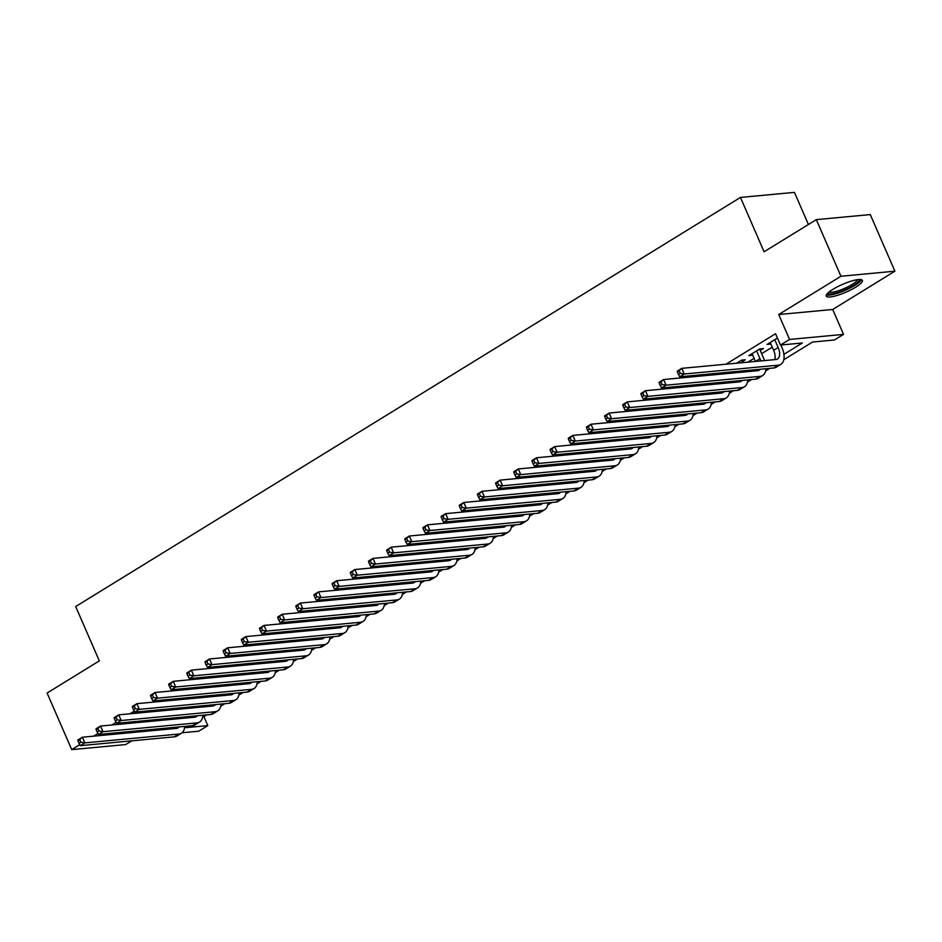 <?xml version="1.0" encoding="UTF-8"?>
<svg xmlns="http://www.w3.org/2000/svg" width="942" height="942" viewBox="0 0 942 942"><rect width="100%" height="100%" fill="white"/><g stroke="black" fill="none" stroke-linecap="round" stroke-linejoin="round"><path stroke-width="1.41" d="M131.892 732.57A19.723 4.263 156.5 0 0 133.693 731.498A19.723 4.263 156.5 0 0 134.294 731.133M111.556 733.265A19.723 4.263 156.5 0 0 110.932 733.641A19.723 4.263 156.5 0 0 109.307 734.689M855.677 287.192A19.723 4.263 156.5 0 0 862.389 280.386A19.723 4.263 156.5 0 0 851.38 281.081A19.723 4.263 156.5 0 0 832.928 289.324A19.723 4.263 156.5 0 0 826.216 296.118A19.723 4.263 156.5 0 0 837.226 295.423A19.723 4.263 156.5 0 0 855.677 287.192M203.896 716.603L207.805 725.611L198.727 731.192L182.077 732.758M808.413 224.502L794.436 192.368L740.459 197.431L75.69 606.53L99.322 660.884L47.1 693.018L71.722 749.632L125.686 744.569L131.739 740.848M740.459 197.431L764.092 251.773L816.314 219.639L870.278 214.576L894.9 271.19L840.935 276.253L778.716 314.534L789.549 339.45L843.526 334.386L834.435 339.98L812.557 342.028L783.779 359.738M778.716 314.534L832.693 309.482L894.9 271.19M832.693 309.482L843.526 334.386M816.314 219.639L840.935 276.253M175.86 708.278L173.528 709.715M194.017 697.104L191.697 698.54M212.185 685.929L209.854 687.354M230.343 674.755L228.023 676.179M248.511 663.568L246.18 665.005M266.668 652.394L264.349 653.83M284.837 641.219L282.506 642.644M302.994 630.033L300.675 631.47M321.163 618.859L318.832 620.295M339.332 607.684L337 609.109M357.489 596.51L355.158 597.934M375.658 585.323L373.326 586.76M393.815 574.149L391.483 575.586M411.984 562.975L409.652 564.399M430.141 551.8L427.821 553.225M448.31 540.614L445.978 542.05M466.467 529.439L464.147 530.876M484.635 518.265L482.304 519.69M502.793 507.079L500.473 508.515M520.961 495.904L518.63 497.341M539.118 484.73L536.799 486.154M557.287 473.555L554.956 474.98M575.444 462.369L573.125 463.805M593.613 451.194L591.282 452.631M611.77 440.02L609.45 441.445M629.939 428.834L627.607 430.27M648.096 417.659L645.776 419.096M666.265 406.485L663.933 407.921M684.434 395.31L682.102 396.735M702.591 384.124L700.259 385.561M720.76 372.95L718.428 374.386M742.096 361.728L745.263 359.762L741.625 360.103L736.597 363.2M760.253 350.542L763.432 348.587L759.782 348.929L748.89 355.64L752.717 355.181M783.897 354.345L802.348 342.982L780.471 345.043L775.549 333.715L726.011 364.201M710.174 373.939L707.854 375.375M692.017 385.125L689.685 386.55M673.848 396.299L671.528 397.724M655.691 407.474L653.359 408.91M637.522 418.648L635.202 420.085M619.365 429.835L617.034 431.259M601.196 441.009L598.877 442.446M583.039 452.184L580.708 453.62M564.87 463.37L562.551 464.795M546.713 474.544L544.382 475.969M528.544 485.719L526.225 487.155M510.387 496.893L508.056 498.33M492.219 508.079L489.899 509.504M474.062 519.254L471.73 520.69M455.893 530.428L453.561 531.865M437.736 541.603L435.404 543.039M419.567 552.789L417.235 554.214M401.41 563.964L399.078 565.4M383.241 575.138L380.909 576.575M365.072 586.324L362.752 587.749M346.915 597.499L344.584 598.924M328.746 608.673L326.427 610.11M310.589 619.848L308.258 621.284M292.42 631.034L290.101 632.459M274.263 642.208L271.932 643.645M256.094 653.383L253.775 654.82M237.937 664.557L235.606 665.994M219.769 675.744L217.449 677.168M201.612 686.918L199.28 688.355M183.443 698.093L181.123 699.529M165.286 709.279L162.954 710.704M184.832 708.655L187.164 707.218M203.001 697.48L205.321 696.044M221.158 686.294L223.49 684.869M239.327 675.12L241.647 673.695M257.484 663.945L259.815 662.509M275.653 652.771L277.972 651.334M293.81 641.584L296.141 640.16M311.979 630.41L314.31 628.973M330.136 619.235L332.467 617.799M348.305 608.049L350.636 606.624M366.462 596.875L368.793 595.45M384.63 585.7L386.962 584.264M402.799 574.526L405.119 573.089M420.956 563.34L423.288 561.915M439.125 552.165L441.445 550.729M457.282 540.991L459.614 539.554M475.451 529.816L477.771 528.38M493.608 518.63L495.939 517.205M511.777 507.455L514.096 506.019M529.934 496.281L532.265 494.844M548.103 485.095L550.422 483.67M566.26 473.92L568.591 472.495M584.429 462.746L586.748 461.309M602.586 451.571L604.917 450.135M620.754 440.385L623.074 438.96M638.912 429.211L641.243 427.774M657.08 418.036L659.412 416.6M675.237 406.85L677.569 405.425M693.406 395.675L695.738 394.251M711.563 384.501L713.895 383.064M729.732 373.326L732.064 371.89M747.901 362.14L754.095 358.337M761.619 353.697L772.252 347.151M777.444 338.072L767.047 344.454L770.886 344.007M134.788 713.341L133.929 711.351L129.937 713.801M116.113 722.314L111.78 724.975M97.944 733.488L93.611 736.161M79.787 744.663L71.722 749.632M138.25 721.289L138.757 722.455M142.207 730.391L142.713 731.557M149.307 720.241L149.813 721.407M153.263 729.355L153.77 730.521M780.471 345.043L789.549 339.45M188.565 726.035L185.927 727.66L207.805 725.611M769.779 368.357L765.611 370.913M751.622 379.532L747.453 382.099M733.453 390.706L729.285 393.273M715.296 401.881L711.128 404.448M697.127 413.067L692.959 415.634M678.97 424.241L674.802 426.808M660.801 435.416L656.633 437.983M642.644 446.602L638.476 449.157M624.475 457.777L620.307 460.344M606.318 468.951L602.15 471.518M588.149 480.126L583.981 482.693M569.992 491.312L565.824 493.879M551.824 502.486L547.655 505.053M533.667 513.661L529.498 516.228M515.498 524.835L511.329 527.402M497.341 536.022L493.172 538.588M479.172 547.196L475.003 549.763M461.003 558.37L456.835 560.937M442.846 569.557L438.678 572.112M424.677 580.731L420.509 583.298M406.52 591.906L402.352 594.473M388.351 603.08L384.183 605.647M370.194 614.266L366.026 616.833M352.025 625.441L347.857 628.008M333.868 636.615L329.7 639.182M315.7 647.802L311.531 650.357M297.542 658.976L293.374 661.543M279.374 670.151L275.205 672.718M261.217 681.325L257.048 683.892M243.048 692.511L238.879 695.066M224.891 703.686L220.722 706.253M206.722 714.86L202.554 717.427M171.185 718.193L171.691 719.358M175.141 727.295L175.436 727.978M770.05 342.617L770.697 344.113M751.881 353.792L752.528 355.299M770.226 342.499L773.629 350.318A12.646 6.794 -121.6 0 1 774.654 359.632M774.771 339.709L778.163 347.527A12.646 6.794 -121.6 0 1 777.503 358.973A12.646 6.794 -121.6 0 1 775.796 359.526L681.784 368.346L684.245 374.009L778.257 365.19A18.97 10.197 58.4 0 0 780.812 364.366A18.97 10.197 58.4 0 0 781.813 347.174L780.871 344.996M677.451 372.172L677.251 371.136L681.784 368.346L677.451 372.172L678.44 374.445L680.254 373.326L679.264 371.054M680.254 373.326L684.245 374.009L679.712 376.8L773.723 367.981A18.97 10.197 58.4 0 0 776.279 367.156L780.812 364.366M679.712 376.8L678.44 374.445M859.092 279.491A17.074 3.686 -23.5 0 1 853.358 285.52A17.074 3.686 -23.5 0 1 837.061 292.75A17.074 3.686 -23.5 0 1 827.806 293.092M828.984 292.067A15.802 3.415 156.5 0 0 852.145 284.46A15.802 3.415 156.5 0 0 857.538 279.644M826.346 294.917A19.605 4.239 156.5 0 0 854.818 285.379A19.605 4.239 156.5 0 0 861.424 279.668M128.065 731.71A17.074 3.686 -23.5 0 1 125.062 733.206M120.223 733.665A15.802 3.415 156.5 0 0 123.849 732.111M126.652 733.064A19.605 4.239 156.5 0 0 129.56 731.569M752.069 353.686L755.437 361.434M756.603 350.883L760.006 358.702A12.646 6.794 -121.6 0 1 760.83 360.927M764.527 360.586A18.97 10.197 58.4 0 0 763.656 358.36L759.605 349.046M760.347 369.24A12.646 6.794 -121.6 0 1 759.334 370.147A12.646 6.794 -121.6 0 1 757.639 370.701L663.627 379.52L666.088 385.184L760.1 376.364A18.97 10.197 58.4 0 0 762.655 375.54A18.97 10.197 58.4 0 0 765.893 368.722M756.838 369.57A12.646 6.794 -121.6 0 1 756.485 370.818M659.282 383.359L659.082 382.311L663.627 379.52L659.282 383.359L660.271 385.619L662.085 384.501L661.107 382.24M662.085 384.501L666.088 385.184L661.543 387.974L755.555 379.167A18.97 10.197 58.4 0 0 758.11 378.331L762.655 375.54M661.543 387.974L660.271 385.619M736.774 371.454L737.28 372.62M738.446 362.069L738.846 362.988M742.496 362.646L741.436 360.221M742.272 370.936A12.646 6.794 -121.6 0 1 742.661 372.114M742.19 380.415A12.646 6.794 -121.6 0 1 741.177 381.333A12.646 6.794 -121.6 0 1 739.47 381.887L645.458 390.695L647.919 396.358L741.931 387.551A18.97 10.197 58.4 0 0 744.486 386.715A18.97 10.197 58.4 0 0 747.736 379.897M738.669 380.745A12.646 6.794 -121.6 0 1 738.328 381.993M641.125 394.533L640.925 393.497L645.458 390.695L641.125 394.533L642.114 396.794L643.928 395.675L642.939 393.415M643.928 395.675L647.919 396.358L643.386 399.161L737.386 390.341A18.97 10.197 58.4 0 0 739.953 389.505L744.486 386.715M746.358 371.76A18.97 10.197 58.4 0 0 745.923 370.595M643.386 399.161L642.114 396.794M718.605 382.629L719.111 383.794M720.277 373.244L720.689 374.174M724.327 373.833L723.821 372.667M724.104 382.111A12.646 6.794 -121.6 0 1 724.504 383.288M724.021 391.589A12.646 6.794 -121.6 0 1 723.009 392.508A12.646 6.794 -121.6 0 1 721.313 393.061L627.301 401.881L629.762 407.533L723.774 398.725A18.97 10.197 58.4 0 0 726.329 397.889A18.97 10.197 58.4 0 0 729.567 391.071M720.512 391.919A12.646 6.794 -121.6 0 1 720.159 393.167M622.956 405.708L622.756 404.671L627.301 401.881L622.956 405.708L623.945 407.968L625.759 406.862L624.782 404.589M625.759 406.862L629.762 407.533L625.217 410.335L719.229 401.516A18.97 10.197 58.4 0 0 721.784 400.691L726.329 397.889M728.19 382.947A18.97 10.197 58.4 0 0 727.766 381.769M625.217 410.335L623.945 407.968M700.448 393.803L700.954 394.969M702.12 384.418L702.52 385.349M706.17 385.007L705.664 383.841M705.935 393.285A12.646 6.794 -121.6 0 1 706.335 394.462M705.864 402.776A12.646 6.794 -121.6 0 1 704.851 403.682A12.646 6.794 -121.6 0 1 703.144 404.236L609.133 413.055L611.593 418.719L705.605 409.9A18.97 10.197 58.4 0 0 708.16 409.075A18.97 10.197 58.4 0 0 711.41 402.246M702.343 403.105A12.646 6.794 -121.6 0 1 702.002 404.342M604.799 416.882L604.599 415.846L609.133 413.055L604.799 416.882L605.788 419.155L607.602 418.036L606.613 415.763M607.602 418.036L611.593 418.719L607.06 421.51L701.06 412.69A18.97 10.197 58.4 0 0 703.627 411.866L708.16 409.075M710.033 394.121A18.97 10.197 58.4 0 0 709.597 392.944M607.06 421.51L605.788 419.155M682.279 404.978L682.785 406.143M683.951 395.593L684.363 396.523M688.001 396.182L687.495 395.016M687.778 404.471A12.646 6.794 -121.6 0 1 688.178 405.649M687.695 413.95A12.646 6.794 -121.6 0 1 686.683 414.869A12.646 6.794 -121.6 0 1 684.975 415.422L590.975 424.23L593.436 429.893L687.448 421.074A18.97 10.197 58.4 0 0 690.003 420.25A18.97 10.197 58.4 0 0 693.241 413.432M684.175 414.28A12.646 6.794 -121.6 0 1 683.833 415.528M586.63 428.068L586.43 427.032L590.975 424.23L586.63 428.068L587.62 430.329L589.433 429.211L588.456 426.95M589.433 429.211L593.436 429.893L588.891 432.684L682.903 423.876A18.97 10.197 58.4 0 0 685.458 423.04L690.003 420.25M691.864 405.296A18.97 10.197 58.4 0 0 691.44 404.118M588.891 432.684L587.62 430.329M664.11 416.164L664.628 417.33M665.794 406.779L666.194 407.709M669.844 407.368L669.338 406.19M669.609 415.646A12.646 6.794 -121.6 0 1 670.009 416.823M669.538 425.125A12.646 6.794 -121.6 0 1 668.526 426.043A12.646 6.794 -121.6 0 1 666.818 426.596L572.807 435.416L575.268 441.068L669.279 432.26A18.97 10.197 58.4 0 0 671.834 431.424A18.97 10.197 58.4 0 0 675.084 424.607M666.018 425.454A12.646 6.794 -121.6 0 1 665.676 426.702M568.473 439.243L568.262 438.207L572.807 435.416L568.473 439.243L569.451 441.504L571.276 440.385L570.287 438.124M571.276 440.385L575.268 441.068L570.734 443.87L664.734 435.051A18.97 10.197 58.4 0 0 667.289 434.215L671.834 431.424M673.707 416.47A18.97 10.197 58.4 0 0 673.271 415.304M570.734 443.87L569.451 441.504M645.953 427.338L646.459 428.504M647.625 417.954L648.037 418.884M651.676 418.542L651.169 417.377M651.452 426.82A12.646 6.794 -121.6 0 1 651.852 427.998M651.369 436.299A12.646 6.794 -121.6 0 1 650.357 437.218A12.646 6.794 -121.6 0 1 648.649 437.771L554.65 446.59L557.111 452.254L651.11 443.435A18.97 10.197 58.4 0 0 653.677 442.599A18.97 10.197 58.4 0 0 656.915 435.781M647.849 436.629A12.646 6.794 -121.6 0 1 647.507 437.877M550.305 450.417L550.104 449.381L554.65 446.59L550.305 450.417L551.294 452.69L553.107 451.571L552.13 449.299M553.107 451.571L557.111 452.254L552.565 455.045L646.577 446.225A18.97 10.197 58.4 0 0 649.132 445.401L653.677 442.599M655.538 427.656A18.97 10.197 58.4 0 0 655.114 426.479M552.565 455.045L551.294 452.69M627.784 438.513L628.29 439.678M629.468 429.128L629.868 430.058M633.519 429.717L633.012 428.551M633.283 437.995A12.646 6.794 -121.6 0 1 633.683 439.172M633.212 447.485A12.646 6.794 -121.6 0 1 632.2 448.392A12.646 6.794 -121.6 0 1 630.492 448.945L536.481 457.765L538.942 463.429L632.953 454.609A18.97 10.197 58.4 0 0 635.509 453.785A18.97 10.197 58.4 0 0 638.747 446.967M629.692 447.815A12.646 6.794 -121.6 0 1 629.35 449.063M532.148 461.604L531.936 460.556L536.481 457.765L532.148 461.604L533.125 463.864L534.95 462.746L533.961 460.485M534.95 462.746L538.942 463.429L534.397 466.219L628.408 457.412A18.97 10.197 58.4 0 0 630.963 456.576L635.509 453.785M637.381 438.831A18.97 10.197 58.4 0 0 636.945 437.653M534.397 466.219L533.125 463.864M609.627 449.687L610.133 450.865M611.299 440.314L611.699 441.233M615.35 440.891L614.843 439.726M615.126 449.181A12.646 6.794 -121.6 0 1 615.526 450.358M615.044 458.66A12.646 6.794 -121.6 0 1 614.031 459.578A12.646 6.794 -121.6 0 1 612.324 460.132L518.324 468.939L520.785 474.603L614.785 465.784A18.97 10.197 58.4 0 0 617.351 464.959A18.97 10.197 58.4 0 0 620.59 458.142M611.523 458.99A12.646 6.794 -121.6 0 1 611.181 460.238M513.979 472.778L513.779 471.742L518.324 468.939L513.979 472.778L514.968 475.039L516.781 473.92L515.804 471.659M516.781 473.92L520.785 474.603L516.24 477.394L610.251 468.586A18.97 10.197 58.4 0 0 612.806 467.75L617.351 464.959M619.212 450.005A18.97 10.197 58.4 0 0 618.776 448.839M516.24 477.394L514.968 475.039M591.458 460.873L591.965 462.039M593.142 451.489L593.542 452.419M597.193 452.078L596.686 450.912M596.957 460.355A12.646 6.794 -121.6 0 1 597.358 461.533M596.887 469.834A12.646 6.794 -121.6 0 1 595.874 470.753A12.646 6.794 -121.6 0 1 594.167 471.306L500.155 480.126L502.616 485.778L596.627 476.97A18.97 10.197 58.4 0 0 599.183 476.134A18.97 10.197 58.4 0 0 602.421 469.316M593.366 470.164A12.646 6.794 -121.6 0 1 593.024 471.412M495.822 483.952L495.61 482.916L500.155 480.126L495.822 483.952L496.799 486.213L498.624 485.095L497.635 482.834M498.624 485.095L502.616 485.778L498.071 488.58L592.082 479.761A18.97 10.197 58.4 0 0 594.638 478.936L599.183 476.134M601.055 461.18A18.97 10.197 58.4 0 0 600.619 460.014M498.071 488.58L496.799 486.213M573.301 472.048L573.808 473.214M574.973 462.663L575.374 463.594M579.024 463.252L578.518 462.086M578.8 471.53A12.646 6.794 -121.6 0 1 579.2 472.707M578.718 481.021A12.646 6.794 -121.6 0 1 577.705 481.927A12.646 6.794 -121.6 0 1 575.998 482.481L481.986 491.3L484.459 496.964L578.459 488.144A18.97 10.197 58.4 0 0 581.014 487.32A18.97 10.197 58.4 0 0 584.264 480.491M575.197 481.35A12.646 6.794 -121.6 0 1 574.856 482.587M477.653 495.127L477.453 494.091L481.986 491.3L477.653 495.127L478.642 497.4L480.455 496.281L479.466 494.008M480.455 496.281L484.459 496.964L479.914 499.755L573.925 490.935A18.97 10.197 58.4 0 0 576.48 490.111L581.014 487.32M582.886 472.366A18.97 10.197 58.4 0 0 582.45 471.188M479.914 499.755L478.642 497.4M555.132 483.222L555.639 484.388M556.816 473.838L557.217 474.768M560.867 474.427L560.349 473.261M560.631 482.716A12.646 6.794 -121.6 0 1 561.032 483.882M560.561 492.195A12.646 6.794 -121.6 0 1 559.548 493.113A12.646 6.794 -121.6 0 1 557.841 493.667L463.829 502.475L466.29 508.138L560.302 499.319A18.97 10.197 58.4 0 0 562.857 498.495A18.97 10.197 58.4 0 0 566.095 491.677M557.04 492.525A12.646 6.794 -121.6 0 1 556.698 493.773M459.496 506.313L459.284 505.265L463.829 502.475L459.496 506.313L460.473 508.574L462.298 507.455L461.309 505.195M462.298 507.455L466.29 508.138L461.745 510.929L555.756 502.121A18.97 10.197 58.4 0 0 558.312 501.285L562.857 498.495M564.729 483.54A18.97 10.197 58.4 0 0 564.293 482.363M461.745 510.929L460.473 508.574M536.975 494.409L537.482 495.574M538.647 485.024L539.048 485.942M542.698 485.601L542.192 484.435M542.474 493.891A12.646 6.794 -121.6 0 1 542.863 495.068M542.392 503.369A12.646 6.794 -121.6 0 1 541.379 504.288A12.646 6.794 -121.6 0 1 539.672 504.841L445.66 513.649L448.121 519.313L542.133 510.505A18.97 10.197 58.4 0 0 544.688 509.669A18.97 10.197 58.4 0 0 547.938 502.851M538.871 503.699A12.646 6.794 -121.6 0 1 538.53 504.947M441.327 517.488L441.127 516.452L445.66 513.649L441.327 517.488L442.316 519.748L444.129 518.63L443.14 516.369M444.129 518.63L448.121 519.313L443.588 522.115L537.599 513.296A18.97 10.197 58.4 0 0 540.155 512.46L544.688 509.669M546.56 494.715A18.97 10.197 58.4 0 0 546.125 493.549M443.588 522.115L442.316 519.748M518.807 505.583L519.313 506.749M520.49 496.198L520.891 497.129M524.541 496.787L524.023 495.622M524.305 505.065A12.646 6.794 -121.6 0 1 524.706 506.243M524.223 514.544A12.646 6.794 -121.6 0 1 523.21 515.462A12.646 6.794 -121.6 0 1 521.515 516.016L427.503 524.835L429.964 530.499L523.976 521.68A18.97 10.197 58.4 0 0 526.531 520.844A18.97 10.197 58.4 0 0 529.769 514.026M520.714 514.874A12.646 6.794 -121.6 0 1 520.373 516.122M423.17 528.662L422.958 527.626L427.503 524.835L423.17 528.662L424.147 530.935L425.972 529.816L424.983 527.544M425.972 529.816L429.964 530.499L425.419 533.29L519.431 524.47A18.97 10.197 58.4 0 0 521.986 523.646L526.531 520.844M528.403 505.901A18.97 10.197 58.4 0 0 527.967 504.724M425.419 533.29L424.147 530.935M500.649 516.758L501.156 517.923M502.322 507.373L502.722 508.303M506.372 507.962L505.866 506.796M506.148 516.24A12.646 6.794 -121.6 0 1 506.537 517.417M506.066 525.73A12.646 6.794 -121.6 0 1 505.053 526.637A12.646 6.794 -121.6 0 1 503.346 527.19L409.334 536.01L411.795 541.674L505.807 532.854A18.97 10.197 58.4 0 0 508.362 532.03A18.97 10.197 58.4 0 0 511.612 525.2M502.545 526.06A12.646 6.794 -121.6 0 1 502.204 527.296M405.001 539.837L404.801 538.8L409.334 536.01L405.001 539.837L405.99 542.109L407.804 540.991L406.814 538.73M407.804 540.991L411.795 541.674L407.262 544.464L501.274 535.645A18.97 10.197 58.4 0 0 503.829 534.821L508.362 532.03M510.234 517.076A18.97 10.197 58.4 0 0 509.799 515.898M407.262 544.464L405.99 542.109M482.481 527.932L482.987 529.098M484.153 518.547L484.565 519.478M488.203 519.136L487.697 517.97M487.98 527.426A12.646 6.794 -121.6 0 1 488.38 528.603M487.897 536.905A12.646 6.794 -121.6 0 1 486.884 537.823A12.646 6.794 -121.6 0 1 485.189 538.377L391.177 547.184L393.638 552.848L487.65 544.029A18.97 10.197 58.4 0 0 490.205 543.204A18.97 10.197 58.4 0 0 493.443 536.387M484.388 537.234A12.646 6.794 -121.6 0 1 484.035 538.483M386.844 551.023L386.632 549.987L391.177 547.184L386.844 551.023L387.821 553.284L389.635 552.165L388.657 549.904M389.635 552.165L393.638 552.848L389.093 555.639L483.105 546.831A18.97 10.197 58.4 0 0 485.66 545.995L490.205 543.204M492.077 528.25A18.97 10.197 58.4 0 0 491.642 527.084M389.093 555.639L387.821 553.284M464.324 539.118L464.83 540.284M465.996 529.734L466.396 530.664M470.046 530.322L469.54 529.157M469.822 538.6A12.646 6.794 -121.6 0 1 470.211 539.778M469.74 548.079A12.646 6.794 -121.6 0 1 468.727 548.998A12.646 6.794 -121.6 0 1 467.02 549.551L373.008 558.37L375.469 564.023L469.481 555.215A18.97 10.197 58.4 0 0 472.036 554.379A18.97 10.197 58.4 0 0 475.286 547.561M466.219 548.409A12.646 6.794 -121.6 0 1 465.878 549.657M368.675 562.197L368.475 561.161L373.008 558.37L368.675 562.197L369.664 564.458L371.478 563.34L370.489 561.079M371.478 563.34L375.469 564.023L370.936 566.825L464.948 558.005A18.97 10.197 58.4 0 0 467.503 557.181L472.036 554.379M473.908 539.425A18.97 10.197 58.4 0 0 473.473 538.259M370.936 566.825L369.664 564.458M446.155 550.293L446.661 551.459M447.827 540.908L448.239 541.838M451.877 541.497L451.371 540.331M451.654 549.775A12.646 6.794 -121.6 0 1 452.054 550.952M451.571 559.254A12.646 6.794 -121.6 0 1 450.559 560.172A12.646 6.794 -121.6 0 1 448.863 560.726L354.851 569.545L357.312 575.209L451.324 566.389A18.97 10.197 58.4 0 0 453.879 565.553A18.97 10.197 58.4 0 0 457.117 558.736M448.062 559.583A12.646 6.794 -121.6 0 1 447.709 560.831M350.518 573.372L350.306 572.336L354.851 569.545L350.518 573.372L351.496 575.644L353.309 574.526L352.332 572.253M353.309 574.526L357.312 575.209L352.767 577.999L446.779 569.18A18.97 10.197 58.4 0 0 449.334 568.356L453.879 565.553M455.751 550.611A18.97 10.197 58.4 0 0 455.316 549.433M352.767 577.999L351.496 575.644M427.998 561.467L428.504 562.633M429.67 552.083L430.07 553.013M433.72 552.671L433.214 551.506M433.497 560.949A12.646 6.794 -121.6 0 1 433.885 562.127M433.414 570.44A12.646 6.794 -121.6 0 1 432.402 571.347A12.646 6.794 -121.6 0 1 430.694 571.9L336.683 580.719L339.144 586.383L433.155 577.564A18.97 10.197 58.4 0 0 435.71 576.74A18.97 10.197 58.4 0 0 438.96 569.922M429.893 570.77A12.646 6.794 -121.6 0 1 429.552 572.018M332.349 584.558L332.149 583.51L336.683 580.719L332.349 584.558L333.338 586.819L335.152 585.7L334.163 583.439M335.152 585.7L339.144 586.383L334.61 589.174L428.622 580.366A18.97 10.197 58.4 0 0 431.177 579.53L435.71 576.74M437.583 561.785A18.97 10.197 58.4 0 0 437.147 560.608M334.61 589.174L333.338 586.819M409.829 572.654L410.335 573.819M411.501 563.269L411.913 564.187M415.552 563.846L415.045 562.68M415.328 572.135A12.646 6.794 -121.6 0 1 415.728 573.313M415.245 581.614A12.646 6.794 -121.6 0 1 414.233 582.533A12.646 6.794 -121.6 0 1 412.537 583.086L318.526 591.894L320.987 597.558L414.998 588.75A18.97 10.197 58.4 0 0 417.553 587.914A18.97 10.197 58.4 0 0 420.791 581.096M411.736 581.944A12.646 6.794 -121.6 0 1 411.383 583.192M314.181 595.733L313.98 594.696L318.526 591.894L314.181 595.733L315.17 597.993L316.983 596.875L316.006 594.614M316.983 596.875L320.987 597.558L316.441 600.348L410.453 591.541A18.97 10.197 58.4 0 0 413.008 590.705L417.553 587.914M419.425 572.96A18.97 10.197 58.4 0 0 418.99 571.794M316.441 600.348L315.17 597.993M391.672 583.828L392.178 584.994M393.344 574.443L393.744 575.374M397.394 575.032L396.888 573.866M397.171 583.31A12.646 6.794 -121.6 0 1 397.559 584.487M397.088 592.789A12.646 6.794 -121.6 0 1 396.076 593.707A12.646 6.794 -121.6 0 1 394.368 594.261L300.357 603.08L302.818 608.732L396.829 599.924A18.97 10.197 58.4 0 0 399.384 599.088A18.97 10.197 58.4 0 0 402.634 592.271M393.568 593.119A12.646 6.794 -121.6 0 1 393.226 594.367M296.024 606.907L295.823 605.871L300.357 603.08L296.024 606.907L297.013 609.168L298.826 608.061L297.837 605.788M298.826 608.061L302.818 608.732L298.284 611.535L392.284 602.715A18.97 10.197 58.4 0 0 394.851 601.891L399.384 599.088M401.257 584.146A18.97 10.197 58.4 0 0 400.821 582.968M298.284 611.535L297.013 609.168M373.503 595.003L374.009 596.168M375.175 585.618L375.587 586.548M379.226 586.207L378.719 585.041M379.002 594.484A12.646 6.794 -121.6 0 1 379.402 595.662M378.92 603.975A12.646 6.794 -121.6 0 1 377.907 604.882A12.646 6.794 -121.6 0 1 376.211 605.435L282.2 614.255L284.661 619.918L378.672 611.099A18.97 10.197 58.4 0 0 381.227 610.275A18.97 10.197 58.4 0 0 384.466 603.445M375.411 604.305A12.646 6.794 -121.6 0 1 375.057 605.541M277.855 618.082L277.654 617.045L282.2 614.255L277.855 618.082L278.844 620.354L280.657 619.235L279.68 616.963M280.657 619.235L284.661 619.918L280.115 622.709L374.127 613.89A18.97 10.197 58.4 0 0 376.682 613.065L381.227 610.275M383.088 595.32A18.97 10.197 58.4 0 0 382.664 594.143M280.115 622.709L278.844 620.354M355.334 606.177L355.852 607.343M357.018 596.792L357.418 597.723M361.069 597.381L360.562 596.215M360.833 605.671A12.646 6.794 -121.6 0 1 361.233 606.836M360.762 615.15A12.646 6.794 -121.6 0 1 359.75 616.068A12.646 6.794 -121.6 0 1 358.042 616.621L264.031 625.429L266.492 631.093L360.503 622.273A18.97 10.197 58.4 0 0 363.059 621.449A18.97 10.197 58.4 0 0 366.308 614.631M357.242 615.479A12.646 6.794 -121.6 0 1 356.9 616.727M259.698 629.268L259.497 628.232L264.031 625.429L259.698 629.268L260.687 631.529L262.5 630.41L261.511 628.149M262.5 630.41L266.492 631.093L261.958 633.884L355.958 625.076A18.97 10.197 58.4 0 0 358.525 624.24L363.059 621.449M364.931 606.495A18.97 10.197 58.4 0 0 364.495 605.317M261.958 633.884L260.687 631.529M337.177 617.363L337.683 618.529M338.849 607.979L339.261 608.909M342.9 608.556L342.393 607.39M342.676 616.845A12.646 6.794 -121.6 0 1 343.076 618.023M342.594 626.324A12.646 6.794 -121.6 0 1 341.581 627.242A12.646 6.794 -121.6 0 1 339.874 627.796L245.874 636.604L248.335 642.267L342.346 633.46A18.97 10.197 58.4 0 0 344.902 632.624A18.97 10.197 58.4 0 0 348.14 625.806M339.073 626.654A12.646 6.794 -121.6 0 1 338.731 627.902M241.529 640.442L241.329 639.406L245.874 636.604L241.529 640.442L242.518 642.703L244.331 641.584L243.354 639.324M244.331 641.584L248.335 642.267L243.79 645.07L337.801 636.25A18.97 10.197 58.4 0 0 340.356 635.414L344.902 632.624M346.762 617.669A18.97 10.197 58.4 0 0 346.338 616.504M243.79 645.07L242.518 642.703M319.008 628.538L319.515 629.703M320.692 619.153L321.092 620.083M324.743 619.742L324.236 618.576M324.507 628.02A12.646 6.794 -121.6 0 1 324.908 629.197M324.437 637.498A12.646 6.794 -121.6 0 1 323.424 638.417A12.646 6.794 -121.6 0 1 321.717 638.97L227.705 647.79L230.166 653.454L324.178 644.634A18.97 10.197 58.4 0 0 326.733 643.798A18.97 10.197 58.4 0 0 329.983 636.98M320.916 637.828A12.646 6.794 -121.6 0 1 320.574 639.076M223.372 651.617L223.16 650.581L227.705 647.79L223.372 651.617L224.349 653.889L226.174 652.771L225.185 650.498M226.174 652.771L230.166 653.454L225.633 656.244L319.632 647.425A18.97 10.197 58.4 0 0 322.188 646.601L326.733 643.798M328.605 628.856A18.97 10.197 58.4 0 0 328.169 627.678M225.633 656.244L224.349 653.889M300.851 639.712L301.358 640.878M302.523 630.328L302.924 631.258M306.574 630.916L306.068 629.751M306.35 639.194A12.646 6.794 -121.6 0 1 306.751 640.372M306.268 648.685A12.646 6.794 -121.6 0 1 305.255 649.591A12.646 6.794 -121.6 0 1 303.548 650.145L209.548 658.964L212.009 664.628L306.009 655.809A18.97 10.197 58.4 0 0 308.576 654.984A18.97 10.197 58.4 0 0 311.814 648.167M302.747 649.014A12.646 6.794 -121.6 0 1 302.406 650.251M205.203 662.803L205.003 661.755L209.548 658.964L205.203 662.803L206.192 665.064L208.005 663.945L207.028 661.684M208.005 663.945L212.009 664.628L207.464 667.419L301.475 658.599A18.97 10.197 58.4 0 0 304.03 657.775L308.576 654.984M310.436 640.03A18.97 10.197 58.4 0 0 310 638.853M207.464 667.419L206.192 665.064M282.682 650.887L283.189 652.064M284.366 641.502L284.767 642.432M288.417 642.091L287.911 640.925M288.181 650.38A12.646 6.794 -121.6 0 1 288.582 651.558M288.111 659.859A12.646 6.794 -121.6 0 1 287.098 660.778A12.646 6.794 -121.6 0 1 285.391 661.331L191.379 670.139L193.84 675.803L287.852 666.983A18.97 10.197 58.4 0 0 290.407 666.159A18.97 10.197 58.4 0 0 293.645 659.341M284.59 660.189A12.646 6.794 -121.6 0 1 284.248 661.437M187.046 673.977L186.834 672.941L191.379 670.139L187.046 673.977L188.023 676.238L189.848 675.12L188.859 672.859M189.848 675.12L193.84 675.803L189.295 678.593L283.306 669.786A18.97 10.197 58.4 0 0 285.862 668.95L290.407 666.159M292.279 651.205A18.97 10.197 58.4 0 0 291.843 650.039M189.295 678.593L188.023 676.238M264.525 662.073L265.032 663.239M266.197 652.688L266.598 653.618M270.248 653.277L269.742 652.111M270.024 661.555A12.646 6.794 -121.6 0 1 270.425 662.732M269.942 671.034A12.646 6.794 -121.6 0 1 268.929 671.952A12.646 6.794 -121.6 0 1 267.222 672.506L173.222 681.325L175.683 686.977L269.683 678.169A18.97 10.197 58.4 0 0 272.25 677.333A18.97 10.197 58.4 0 0 275.488 670.516M266.421 671.363A12.646 6.794 -121.6 0 1 266.08 672.612M168.877 685.152L168.677 684.116L173.222 681.325L168.877 685.152L169.866 687.413L171.68 686.294L170.702 684.033M171.68 686.294L175.683 686.977L171.138 689.779L265.149 680.96A18.97 10.197 58.4 0 0 267.705 680.136L272.25 677.333M274.11 662.379A18.97 10.197 58.4 0 0 273.675 661.213M171.138 689.779L169.866 687.413M246.357 673.247L246.863 674.413M248.04 663.863L248.441 664.793M252.091 664.451L251.585 663.286M251.855 672.729A12.646 6.794 -121.6 0 1 252.256 673.907M251.785 682.208A12.646 6.794 -121.6 0 1 250.772 683.127A12.646 6.794 -121.6 0 1 249.065 683.68L155.053 692.5L157.514 698.163L251.526 689.344A18.97 10.197 58.4 0 0 254.081 688.52A18.97 10.197 58.4 0 0 257.319 681.69M248.264 682.55A12.646 6.794 -121.6 0 1 247.923 683.786M150.72 696.326L150.508 695.29L155.053 692.5L150.72 696.326L151.697 698.599L153.522 697.48L152.533 695.208M153.522 697.48L157.514 698.163L152.969 700.954L246.981 692.134A18.97 10.197 58.4 0 0 249.536 691.31L254.081 688.52M255.953 673.565A18.97 10.197 58.4 0 0 255.517 672.388M152.969 700.954L151.697 698.599M228.2 684.422L228.706 685.588M229.872 675.037L230.272 675.967M233.922 675.626L233.416 674.46M233.698 683.916A12.646 6.794 -121.6 0 1 234.099 685.081M233.616 693.394A12.646 6.794 -121.6 0 1 232.603 694.313A12.646 6.794 -121.6 0 1 230.896 694.855L136.884 703.674L139.357 709.338L233.357 700.518A18.97 10.197 58.4 0 0 235.912 699.694A18.97 10.197 58.4 0 0 239.162 692.876M230.095 693.724A12.646 6.794 -121.6 0 1 229.754 694.972M132.551 707.513L132.351 706.465L136.884 703.674L132.551 707.513L133.54 709.773L135.354 708.655L134.365 706.394M135.354 708.655L139.357 709.338L134.812 712.128L228.824 703.321A18.97 10.197 58.4 0 0 231.379 702.485L235.912 699.694M237.784 684.74A18.97 10.197 58.4 0 0 237.349 683.562M134.812 712.128L133.54 709.773M210.031 695.608L210.537 696.774M211.715 686.223L212.115 687.142M215.765 686.8L215.247 685.635M215.53 695.09A12.646 6.794 -121.6 0 1 215.93 696.268M215.447 704.569A12.646 6.794 -121.6 0 1 214.446 705.487A12.646 6.794 -121.6 0 1 212.739 706.041L118.727 714.848L121.188 720.512L215.2 711.705A18.97 10.197 58.4 0 0 217.755 710.869A18.97 10.197 58.4 0 0 220.993 704.051M211.938 704.899A12.646 6.794 -121.6 0 1 211.597 706.147M114.394 718.687L114.182 717.651L118.727 714.848L114.394 718.687L115.371 720.948L117.197 719.829L116.207 717.568M117.197 719.829L121.188 720.512L116.643 723.315L210.655 714.495A18.97 10.197 58.4 0 0 213.21 713.659L217.755 710.869M219.627 695.914A18.97 10.197 58.4 0 0 219.192 694.749M116.643 723.315L115.371 720.948M191.874 706.783L192.38 707.948M193.546 697.398L193.946 698.328M197.596 697.987L197.09 696.821M197.373 706.264A12.646 6.794 -121.6 0 1 197.761 707.442M197.29 715.743A12.646 6.794 -121.6 0 1 196.277 716.662A12.646 6.794 -121.6 0 1 194.57 717.215L100.559 726.035L103.019 731.687L197.031 722.879A18.97 10.197 58.4 0 0 199.586 722.043A18.97 10.197 58.4 0 0 202.836 715.225M193.769 716.073A12.646 6.794 -121.6 0 1 193.428 717.321M96.225 729.862L96.025 728.825L100.559 726.035L96.225 729.862L97.214 732.122L99.028 731.016L98.039 728.743M99.028 731.016L103.019 731.687L98.486 734.489L192.498 725.67A18.97 10.197 58.4 0 0 195.053 724.845L199.586 722.043M201.458 707.101A18.97 10.197 58.4 0 0 201.023 705.923M98.486 734.489L97.214 732.122M173.705 717.957L174.211 719.123M175.389 708.572L175.789 709.503M179.427 709.161L178.921 707.995M179.204 717.439A12.646 6.794 -121.6 0 1 179.604 718.616M179.121 726.93A12.646 6.794 -121.6 0 1 178.109 727.836A12.646 6.794 -121.6 0 1 176.413 728.39L82.401 737.209L84.862 742.873L178.874 734.053A18.97 10.197 58.4 0 0 181.429 733.229A18.97 10.197 58.4 0 0 184.667 726.4M175.612 727.259A12.646 6.794 -121.6 0 1 175.271 728.496M78.068 741.036L77.856 740L82.401 737.209L78.068 741.036L79.046 743.309L80.859 742.19L79.882 739.929M80.859 742.19L84.862 742.873L80.317 745.664L174.329 736.844A18.97 10.197 58.4 0 0 176.884 736.02L181.429 733.229M183.301 718.275A18.97 10.197 58.4 0 0 182.866 717.097M80.317 745.664L79.046 743.309M778.163 347.527L773.629 350.318M778.257 365.19L773.723 367.981M760.006 358.702L755.578 361.422M760.1 376.364L755.555 379.167M739.741 371.172L737.409 372.596M741.931 387.551L737.386 390.341M721.572 382.346L719.252 383.783M723.774 398.725L719.229 401.516M703.415 393.52L701.083 394.957M705.605 409.9L701.06 412.69M685.246 404.707L682.926 406.132M687.448 421.074L682.903 423.876M667.089 415.881L664.758 417.318M669.279 432.26L664.734 435.051M648.92 427.056L646.601 428.492M651.11 443.435L646.577 446.225M630.763 438.242L628.432 439.667M632.953 454.609L628.408 457.412M612.594 449.416L610.275 450.841M614.785 465.784L610.251 468.586M594.437 460.591L592.106 462.027M596.627 476.97L592.082 479.761M576.269 471.765L573.949 473.202M578.459 488.144L573.925 490.935M558.111 482.952L555.78 484.376M560.302 499.319L555.756 502.121M539.943 494.126L537.611 495.563M542.133 510.505L537.599 513.296M521.786 505.301L519.454 506.737M523.976 521.68L519.431 524.47M503.617 516.475L501.285 517.912M505.807 532.854L501.274 535.645M485.46 527.661L483.128 529.086M487.65 544.029L483.105 546.831M467.291 538.836L464.959 540.272M469.481 555.215L464.948 558.005M449.122 550.01L446.802 551.447M451.324 566.389L446.779 569.18M430.965 561.197L428.634 562.621M433.155 577.564L428.622 580.366M412.796 572.371L410.477 573.796M414.998 588.75L410.453 591.541M394.639 583.545L392.308 584.982M396.829 599.924L392.284 602.715M376.47 594.72L374.151 596.156M378.672 611.099L374.127 613.89M358.313 605.906L355.982 607.331M360.503 622.273L355.958 625.076M340.144 617.081L337.825 618.517M342.346 633.46L337.801 636.25M321.987 628.255L319.656 629.692M324.178 644.634L319.632 647.425M303.819 639.441L301.499 640.866M306.009 655.809L301.475 658.599M285.661 650.616L283.33 652.041M287.852 666.983L283.306 669.786M267.493 661.79L265.173 663.227M269.683 678.169L265.149 680.96M249.336 672.965L247.004 674.401M251.526 689.344L246.981 692.134M231.167 684.151L228.847 685.576M233.357 700.518L228.824 703.321M213.01 695.326L210.678 696.762M215.2 711.705L210.655 714.495M194.841 706.5L192.509 707.937M197.031 722.879L192.498 725.67M176.684 717.674L174.352 719.111M178.874 734.053L174.329 736.844"/></g></svg>
